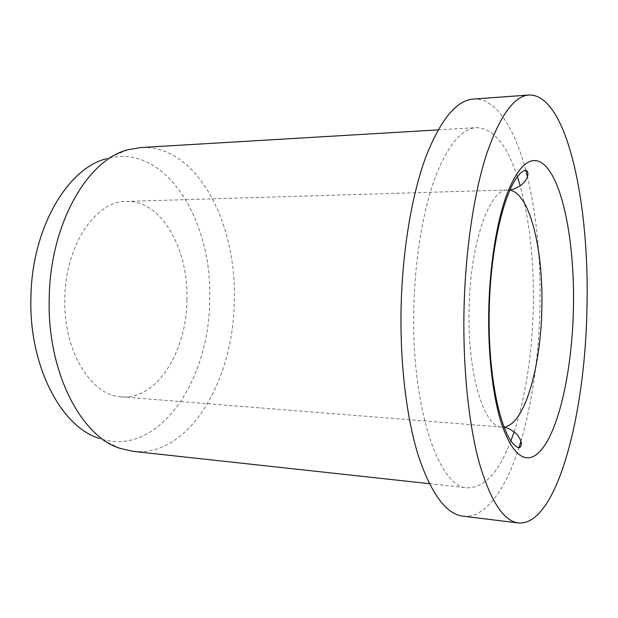 <?xml version="1.0" encoding="UTF-8"?>
<svg xmlns="http://www.w3.org/2000/svg" width="618" height="618" viewBox="0 0 618 618"><rect width="100%" height="100%" fill="white"/><g stroke="black" fill="none" stroke-linecap="round" stroke-linejoin="round"><path stroke-width="0.46" stroke-dasharray="3.09 2.32" d="M186.93 299.977C188.675 249.185 161.561 199.985 126.219 201.422C95.852 200.742 65.238 245.153 64.836 298.525C63.214 351.248 91.387 395.991 121.398 396.849C156.98 400.07 186.644 351.294 186.93 299.977M463.129 516.2C485.06 518.78 505.393 489.865 518.927 447.71M520.904 441.329C532.43 401.476 538.772 357.034 539.931 308.011C540.959 259.993 536.787 216.223 527.432 176.686M133.272 451.387C189.78 457.328 233.82 379.189 234.276 300.804C236.972 223.168 196.949 144.411 140.765 147.54M517.336 176.454C506.907 144.62 493.241 128.343 476.339 127.617C461.453 128.606 447.641 145.454 434.917 178.185C422.975 210.939 414.941 258.818 413.844 307.949C411.125 408.421 439.228 488.266 467.455 487.826C484.373 487.934 498.826 472.345 510.808 441.074M514.145 431.812C525.748 395.875 532.129 354.601 533.264 308.011C534.207 262.318 529.85 221.607 520.209 185.863M120.386 448.467L99.065 438.355C158.023 458.834 209.672 380.456 209.633 300.255C212.87 220.796 165.307 141.46 105.964 158.865L127.756 149.819M525.764 170.22C514.33 127.447 495.451 97.567 473.411 99.058M511.689 190.614L507.787 190.043C489.742 188.451 470.174 242.658 469.101 308.691C467.301 373.929 484.048 427.648 501.94 427.023L506.443 426.474M126.219 201.422L509.78 189.896M121.398 396.849L503.925 427.27M429.348 483.67L467.455 487.826M438.069 129.888L476.339 127.617"/><path stroke-width="0.93" d="M529.039 95.017L473.411 99.058C456.347 100.294 440.425 119.745 425.647 157.42C411.766 195.226 402.364 250.808 401.09 307.942C399.916 364.404 406.744 419.259 418.71 456.88C431.549 494.392 446.358 514.168 463.129 516.2L518.487 522.982C556.895 525.988 585.176 414.408 586.93 309.139C589.927 204.813 567.193 93.882 529.039 95.017C513.929 96.076 499.723 115.937 486.428 154.585C473.936 193.403 465.346 250.676 464.018 309.548C462.774 367.733 468.691 424.195 479.228 462.735C490.545 501.128 503.631 521.206 518.487 522.982M518.927 447.71L520.904 441.329M438.069 129.888L140.765 147.54L127.756 149.819C87.532 159.707 49.958 224.048 49.208 298.664C47.146 372.26 81.236 436.694 120.386 448.467L133.272 451.387L429.348 483.67M510.808 441.074L514.145 431.812M105.964 158.865C67.223 168.644 31.564 228.807 30.9 298.115C28.976 366.482 61.367 426.768 99.065 438.355M520.209 185.863L517.336 176.454M527.432 176.686L525.764 170.22M506.443 426.474C525.825 420.433 540.866 364.952 541.839 308.598C543.4 252.252 530.839 196.632 511.689 190.614M539.638 161.669C528.181 156.887 517.158 168.011 506.575 195.049C496.671 222.248 489.773 265.168 488.768 309.471C487.811 353.774 492.809 396.563 501.492 423.616C510.87 450.491 521.376 461.507 533.017 456.663C555.451 445.926 571.936 378.031 573.419 309.185C575.064 240.348 561.638 172.306 539.638 161.669M503.925 427.27C510.005 427.895 517.444 434.3 518.154 435.922L520.341 439.73C521.816 442.125 521.824 447.942 518.51 447.702C501.607 441.53 487.363 376.988 489.278 308.181C490.754 239.359 508.143 175.574 525.354 170.205C529.363 170.769 527.973 177.327 525.841 179.977C525.424 181.004 523.74 182.828 520.773 185.446C515.404 188.598 511.743 190.081 509.78 189.896"/></g></svg>
